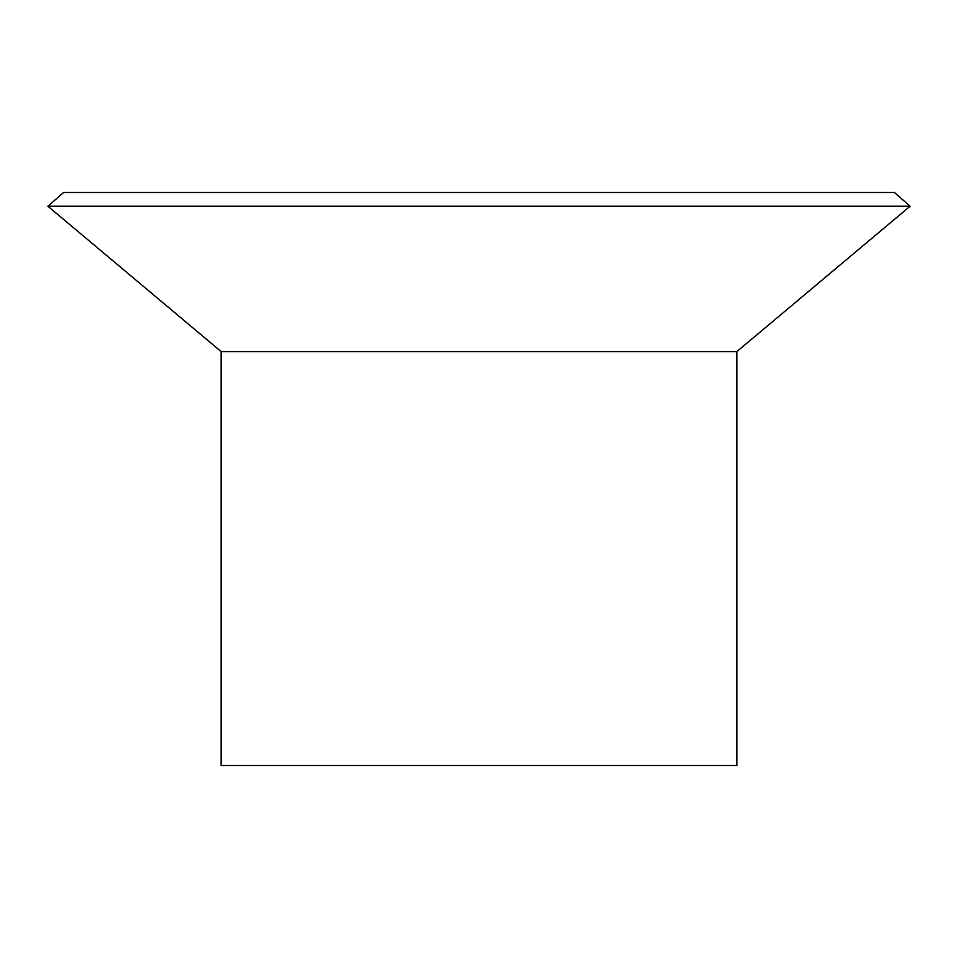 <?xml version="1.0" encoding="UTF-8"?>
<svg xmlns="http://www.w3.org/2000/svg" width="958" height="958" viewBox="0 0 958 958"><rect width="100%" height="100%" fill="white"/><g stroke="black" fill="none" stroke-linecap="round" stroke-linejoin="round"><path stroke-width="1.44" d="M221.154 765.502L221.154 351.598L736.846 351.598L736.846 765.502L736.846 351.598L910.1 206.233L47.9 206.233L221.154 351.598L47.9 206.233L910.1 206.233L894.425 192.498L63.575 192.498L47.9 206.233L63.575 192.498L894.425 192.498L910.1 206.233L736.846 351.598L221.154 351.598L221.154 765.502L736.846 765.502L221.154 765.502"/></g></svg>
